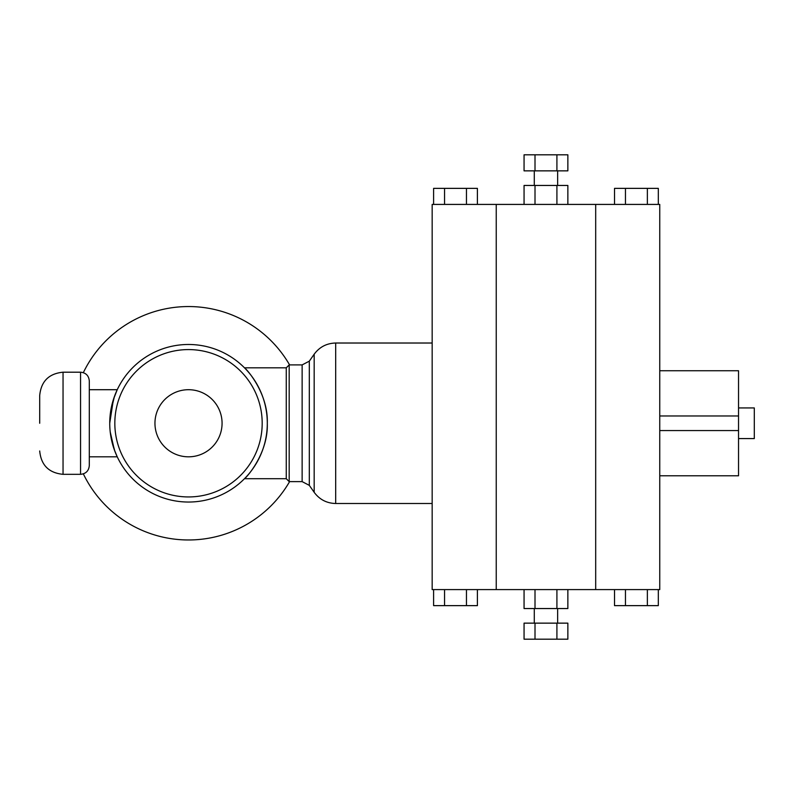 <?xml version="1.0" encoding="UTF-8"?>
<svg xmlns="http://www.w3.org/2000/svg" width="794" height="794" viewBox="0 0 794 794"><rect width="100%" height="100%" fill="white"/><g stroke="black" fill="none" stroke-linecap="round" stroke-linejoin="round"><path stroke-width="1.19" d="M244.492 478.703C245.296 478.772 268.372 454.267 267.3 423.262C268.372 454.267 245.296 478.772 244.492 478.703L286.267 478.703L286.267 367.821L244.492 367.821M267.3 423.262C268.372 392.256 245.296 367.751 244.492 367.821C245.296 367.751 268.372 392.256 267.3 423.262C268.372 392.256 245.296 367.751 244.492 367.821C245.296 367.751 268.372 392.256 267.3 423.262A78.785 78.785 0 0 0 149.123 355.037A78.785 78.785 0 0 0 149.123 491.486A78.785 78.785 0 0 0 267.3 423.262A78.785 78.785 0 0 0 149.123 355.037A78.785 78.785 0 0 0 149.123 491.486A78.785 78.785 0 0 0 267.3 423.262M89.305 423.262L89.305 380.951C88.789 375.631 85.871 372.714 80.551 372.197L80.551 474.326C85.871 473.81 88.789 470.892 89.305 465.572L89.305 389.705L117.234 389.705L113.393 399.521L109.731 423.262M110.793 436.174L114.802 451.081L117.234 456.818L114.336 449.791L110.207 431.886M110.336 413.565L114.445 396.414L117.234 389.705M302.137 364.903L302.137 481.621L289.185 481.621L289.185 364.903L302.137 364.903L309.303 361.171L314.176 354.213C319.525 346.988 326.691 343.256 335.683 343.018L335.683 503.505L432.164 503.505M39.7 423.262L39.7 395.541L39.7 423.262M289.592 364.903A116.718 116.718 0 0 0 83.34 372.654M83.34 473.869A116.718 116.718 0 0 0 289.592 481.621M262.189 423.262A73.673 73.673 0 0 0 151.674 359.454A73.673 73.673 0 0 0 151.674 487.069A73.673 73.673 0 0 0 262.189 423.262M222.072 423.262A33.556 33.556 0 0 0 171.732 394.201A33.556 33.556 0 0 0 171.732 452.322A33.556 33.556 0 0 0 222.072 423.262M738.539 407.937L754.3 407.937L754.3 438.576L738.539 438.576M496.24 589.585L659.754 589.585L659.754 204.415L432.164 204.415L432.164 589.585L496.24 589.585L496.24 204.415M659.754 475.785L738.539 475.785L738.539 430.556L659.754 430.556M659.754 415.967L738.539 415.967L738.539 430.556M659.754 370.738L738.539 370.738L738.539 415.967M625.464 589.585L625.464 605.633L614.516 605.633L614.516 589.585M658.315 589.585L658.315 605.633L625.464 605.633M647.368 589.585L647.368 605.633M466.455 589.585L466.455 605.633L433.603 605.633L433.603 589.585M444.551 589.585L444.551 605.633M477.402 589.585L477.402 605.633L466.455 605.633M567.859 589.585L567.859 608.551L524.06 608.551L524.06 589.585M556.912 589.585L556.912 608.551M535.007 589.585L535.007 608.551M524.06 623.141L567.859 623.141L567.859 639.19L524.06 639.19L524.06 623.141M535.007 639.19L535.007 623.141M556.912 639.19L556.912 623.141M567.859 204.415L567.859 185.449L524.06 185.449L524.06 204.415M556.912 204.415L556.912 185.449M535.007 204.415L535.007 185.449M556.912 170.859L567.859 170.859L567.859 154.81L556.912 154.81L556.912 170.859L524.06 170.859L524.06 154.81L535.007 154.81L535.007 170.859M556.912 154.81L535.007 154.81M466.455 204.415L466.455 188.367L433.603 188.367L433.603 204.415M444.551 204.415L444.551 188.367M477.402 204.415L477.402 188.367L466.455 188.367M625.464 204.415L625.464 188.367L614.516 188.367L614.516 204.415M658.315 204.415L658.315 188.367L625.464 188.367M647.368 204.415L647.368 188.367M595.689 589.585L595.689 204.415M302.137 481.621L309.303 485.352L314.176 492.31L314.176 354.213M309.303 485.352L309.303 361.171M80.551 474.326L63.044 474.326L63.044 372.197C48.861 373.577 41.08 381.358 39.7 395.541M117.234 456.818L89.305 456.818M432.164 343.018L335.683 343.018M314.176 492.31C319.525 499.535 326.691 503.267 335.683 503.505M286.267 478.703L289.185 481.621M286.267 367.821L289.185 364.903M80.551 372.197L63.044 372.197M63.044 474.326C48.861 472.946 41.08 465.165 39.7 450.982M557.636 623.141L557.636 608.551M534.293 623.141L534.293 608.551M557.636 185.449L557.636 170.859M534.293 185.449L534.293 170.859"/></g></svg>
